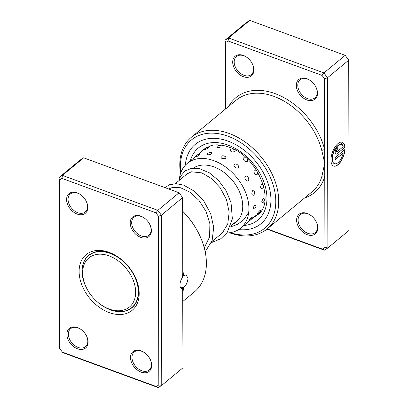 <?xml version="1.0" encoding="UTF-8"?>
<svg xmlns="http://www.w3.org/2000/svg" width="408" height="408" viewBox="0 0 408 408"><rect width="100%" height="100%" fill="white"/><g stroke="black" fill="none" stroke-linecap="round" stroke-linejoin="round"><path stroke-width="0.61" d="M103.443 254.424A31.865 22.098 -129.6 0 0 87.246 289.349A31.865 22.098 -129.6 0 0 98.292 302.7A31.865 22.098 -129.6 0 0 114.857 310.519A31.865 22.098 -129.6 0 0 135.033 286.294A31.865 22.098 -129.6 0 0 103.443 254.424M98.292 302.7L98.7 303.037A33.777 23.419 -129.6 0 0 116.26 311.324A33.777 23.419 -129.6 0 0 131.743 307.617A33.777 23.419 -129.6 0 0 134.237 275.849A33.777 23.419 -129.6 0 0 104.162 251.864A33.777 23.419 -129.6 0 0 88.679 255.566A33.777 23.419 -129.6 0 0 86.991 288.884L87.246 289.349M334.417 163.649A10.129 4.702 -69.9 0 1 334.33 163.618A10.129 4.702 -69.9 0 1 332.189 158.758A10.129 4.702 -69.9 0 1 335.32 148.563A10.129 4.702 -69.9 0 1 341.246 144.58L341.42 144.646A10.129 4.702 110.1 0 0 335.498 148.629A10.129 4.702 110.1 0 0 332.367 158.824A10.129 4.702 110.1 0 0 334.504 163.684A10.129 4.702 110.1 0 0 343.21 153.031L335.182 159.666L335.182 157.554L344.984 149.44A12.658 5.875 -69.9 0 1 340.746 161.639A12.658 5.875 -69.9 0 1 333.632 166.061A12.658 5.875 -69.9 0 1 330.959 159.987A12.658 5.875 -69.9 0 1 334.912 147.186A12.658 5.875 -69.9 0 1 342.343 142.285A12.658 5.875 -69.9 0 1 342.419 142.316L341.42 144.646M333.545 166.025A12.658 5.875 110.1 0 0 340.558 161.599A12.658 5.875 110.1 0 0 344.791 149.603M337.283 153.699A3.8 1.765 -69.9 0 1 335.968 154.096A3.8 1.765 -69.9 0 1 335.167 152.271A3.8 1.765 -69.9 0 1 337.268 147.359L337.273 149.471A1.265 0.586 110.1 0 0 336.575 151.108A1.265 0.586 110.1 0 0 336.84 151.715A1.265 0.586 110.1 0 0 337.278 151.582L343.194 146.691A10.129 4.702 110.1 0 0 342.419 145.314L343.414 142.984A12.658 5.875 -69.9 0 1 344.979 147.329L337.105 153.632L344.979 147.329M335.881 154.056A3.8 1.765 110.1 0 0 337.105 153.632M336.758 151.669A1.265 0.586 -69.9 0 1 336.666 151.654A1.265 0.586 -69.9 0 1 336.396 151.047A1.265 0.586 -69.9 0 1 337.095 149.41L337.273 149.471M267.235 228.888L322.432 249.109L324.926 247.518L324.763 176.552A2.127 1.387 16.5 0 0 321.876 176.44L324.732 163.169L321.82 150.598A59.481 41.244 -129.6 0 0 273.967 96.39A59.481 41.244 -129.6 0 0 236.166 100.189L191.347 137.266A59.481 41.244 50.4 0 1 229.148 133.467A59.481 41.244 50.4 0 1 274.074 178.597A59.481 41.244 50.4 0 1 267.179 228.929A59.481 41.244 50.4 0 1 229.475 232.764M306.933 99.975A12.745 8.838 50.4 0 1 296.31 85.456A12.745 8.838 50.4 0 1 306.887 78.703A12.745 8.838 50.4 0 1 311.253 81.243A12.745 8.838 50.4 0 1 315.675 86.588A12.745 8.838 50.4 0 1 316.287 97.752A12.745 8.838 50.4 0 1 306.933 99.975M311.37 81.34A11.684 8.104 -129.6 0 0 307.479 79.101A11.684 8.104 -129.6 0 0 300.053 79.846A11.684 8.104 -129.6 0 0 298.702 89.734A11.684 8.104 -129.6 0 0 307.525 98.598A11.684 8.104 -129.6 0 0 314.95 97.854A11.684 8.104 -129.6 0 0 315.603 86.455M243.326 76.673A12.745 8.838 50.4 0 1 232.703 62.154A12.745 8.838 50.4 0 1 243.28 55.401A12.745 8.838 50.4 0 1 247.646 57.946A12.745 8.838 50.4 0 1 252.062 63.286A12.745 8.838 50.4 0 1 252.679 74.45A12.745 8.838 50.4 0 1 243.326 76.673M247.763 58.038A11.684 8.104 -129.6 0 0 243.872 55.799A11.684 8.104 -129.6 0 0 236.446 56.544A11.684 8.104 -129.6 0 0 235.09 66.433A11.684 8.104 -129.6 0 0 243.913 75.296A11.684 8.104 -129.6 0 0 251.338 74.552A11.684 8.104 -129.6 0 0 251.991 63.153M307.244 234.687A12.745 8.838 50.4 0 1 296.616 220.167A12.745 8.838 50.4 0 1 307.193 213.42A12.745 8.838 50.4 0 1 311.564 215.959A12.745 8.838 50.4 0 1 315.981 221.304A12.745 8.838 50.4 0 1 316.598 232.468A12.745 8.838 50.4 0 1 307.244 234.687M311.676 216.056A11.684 8.104 -129.6 0 0 307.785 213.817A11.684 8.104 -129.6 0 0 300.359 214.562A11.684 8.104 -129.6 0 0 299.008 224.451A11.684 8.104 -129.6 0 0 307.831 233.315A11.684 8.104 -129.6 0 0 315.257 232.57A11.684 8.104 -129.6 0 0 315.909 221.172M230.275 232.652A57.36 39.775 -129.6 0 0 275.777 200.501A57.36 39.775 -129.6 0 0 227.975 136.216A57.36 39.775 -129.6 0 0 180.775 172.824M227.985 141.091A51.515 35.72 -129.6 0 0 195.243 144.381A51.515 35.72 -129.6 0 0 185.349 165.204A51.515 35.72 -129.6 0 1 195.243 144.381A51.515 35.72 -129.6 0 1 227.985 141.091A51.515 35.72 -129.6 0 1 266.893 180.173A51.515 35.72 -129.6 0 1 260.921 223.768A51.515 35.72 -129.6 0 0 266.893 180.173A51.515 35.72 -129.6 0 0 227.985 141.091M304.608 197.967A61.608 42.718 50.4 0 0 324.763 176.552L324.544 78.821L322.04 75.398L228.087 40.978L228.531 37.964L323.947 72.915L327.486 77.755L327.874 247.921L349.105 230.357L348.718 60.19L345.173 55.35L249.762 20.4L246.233 22.649L225.007 40.213L228.531 37.964L249.762 20.4M324.544 78.821L327.486 77.755L348.718 60.19L348.131 59.303L345.173 55.35L323.947 72.915L322.04 75.398M225.16 109.288L225.007 40.213L225.593 42.57L225.746 108.808M324.926 247.518L327.874 247.921L324.35 250.175L266.929 229.138M228.087 40.978L225.593 42.57M180.514 173.589A59.481 41.244 50.4 0 1 191.347 137.266M238.619 229.587A51.515 35.72 -129.6 0 0 260.921 223.768A51.515 35.72 -129.6 0 1 238.619 229.587M324.35 250.175L322.432 249.109M228.776 106.304A61.608 42.718 50.4 0 1 279.572 95.457A61.608 42.718 50.4 0 1 324.702 149.787A2.127 0.872 -13.9 0 0 321.82 150.598M337.095 149.41L337.095 147.518M344.801 147.268A12.658 5.875 110.1 0 0 343.378 143.07M341.246 144.58L342.241 142.249M335.182 159.457L343.21 153.031M194.024 168.076L194.917 167.183M249.033 220.529A4.463 4.463 0 0 0 252.358 216.898L251.629 217.082C249.242 219.631 248.569 220.651 249.609 220.136M257.229 213.909A4.463 4.463 0 0 0 260.62 210.314L259.911 210.528C257.499 213.053 256.795 214.047 257.81 213.511M254.76 204.954C252.914 207.835 252.776 209.212 254.342 209.085L254.301 209.12A4.463 4.463 0 0 0 256 205.678L254.76 204.954M263.323 198.574C261.446 201.445 261.278 202.807 262.813 202.664L262.721 202.735A4.463 4.463 0 0 0 264.527 199.231L263.323 198.574M252.578 190.679C251.287 193.683 251.705 195.208 253.827 195.259C255.255 192.26 254.842 190.735 252.578 190.679M261.431 184.36C260.11 187.364 260.498 188.889 262.594 188.935C264.053 185.941 263.665 184.416 261.431 184.36M245.417 176.429C243.647 177.796 246.473 182.284 248.146 180.759C250.028 179.347 247.207 174.854 245.417 176.429M256.617 170.304L254.521 170.054C252.751 171.421 255.505 175.94 257.178 174.415L257.667 172.003M234.371 164.378C232.56 165.74 236.492 169.279 238.165 167.8C240.047 166.337 236.105 162.792 234.371 164.378M246.075 157.814L243.647 157.83C241.837 159.191 245.723 162.802 247.391 161.318L247.554 159.207M221.121 156.356C220.779 158.421 222.202 159.089 225.394 158.35C227.261 156.845 222.819 154.78 221.121 156.356M230.464 149.552C230.122 151.649 231.54 152.342 234.727 151.633C236.594 150.129 232.162 147.976 230.464 149.552M207.682 153.592L207.585 153.673A4.463 4.463 0 0 1 211.375 152.551L211.788 153.852C208.626 155.157 207.254 155.071 207.682 153.592M216.98 146.482L216.934 146.518A4.463 4.463 0 0 1 220.641 145.488L221.116 146.839C217.943 148.114 216.566 147.992 216.98 146.482M196.1 156.494C195.381 157.391 196.488 156.886 199.415 154.984L199.762 154.331A4.463 4.463 0 0 0 195.595 156.993M205.25 149.083C204.551 150.006 205.678 149.532 208.621 147.66L208.942 146.987A4.463 4.463 0 0 0 204.755 149.573M193.372 168.101A34.522 23.939 50.4 0 1 199.293 165.571A34.522 23.939 50.4 0 1 235.875 185.089A34.522 23.939 50.4 0 1 236.028 222.304A34.522 23.939 50.4 0 1 232.468 224.563M179.265 179.811A41.958 29.095 50.4 0 1 187.277 163.379A41.958 29.095 50.4 0 1 196.121 159.084A41.958 29.095 50.4 0 1 240.577 182.804A41.958 29.095 50.4 0 1 240.771 228.036A41.958 29.095 50.4 0 1 231.928 232.331A41.958 29.095 50.4 0 1 226.884 232.963M155.927 212.823L157.835 210.344L179.066 192.78L182.606 197.62L179.066 192.78L83.65 157.825L62.419 175.389L157.835 210.344L161.379 215.184L182.606 197.62L182.779 273.335L182.514 277.312A7.222 3.351 110.1 0 0 179.969 285.044A7.222 3.351 110.1 0 0 181.494 288.507A7.222 3.351 110.1 0 0 182.677 288.507L182.993 367.786L161.767 385.351L158.238 387.6L62.827 352.65L62.373 352.119L156.325 386.534L158.819 384.943L158.431 216.245L155.927 212.823L61.98 178.408L59.486 179.999L59.869 348.697L62.373 352.119M182.621 275.206L183.615 275.568L186.247 274.865L187.991 278.409C187.644 282.219 186.196 285.294 183.641 287.625A61.608 42.718 50.4 0 1 182.825 292.276M183.641 287.625L182.376 287.161L181.305 287.941M181.412 288.119A60.272 41.794 -129.6 0 0 181.463 287.778C181.137 288.068 181.514 288.313 182.595 288.502L182.677 288.507M77.474 327.542A12.745 8.838 50.4 0 1 81.845 330.087A12.745 8.838 50.4 0 1 86.261 335.427A12.745 8.838 50.4 0 1 86.879 346.591A12.745 8.838 50.4 0 1 77.525 348.815A12.745 8.838 50.4 0 1 66.897 334.295A12.745 8.838 50.4 0 1 77.474 327.542M81.962 330.179A11.684 8.104 -129.6 0 0 78.066 327.94A11.684 8.104 -129.6 0 0 70.64 328.685A11.684 8.104 -129.6 0 0 69.289 338.574A11.684 8.104 -129.6 0 0 78.112 347.438A11.684 8.104 -129.6 0 0 85.537 346.693A11.684 8.104 -129.6 0 0 86.19 335.294M77.168 192.826A12.745 8.838 50.4 0 1 81.539 195.371A12.745 8.838 50.4 0 1 85.955 200.71A12.745 8.838 50.4 0 1 86.573 211.874A12.745 8.838 50.4 0 1 77.219 214.098A12.745 8.838 50.4 0 1 66.591 199.578A12.745 8.838 50.4 0 1 77.168 192.826M81.651 195.468A11.684 8.104 -129.6 0 0 77.76 193.224A11.684 8.104 -129.6 0 0 70.334 193.973A11.684 8.104 -129.6 0 0 68.983 203.857A11.684 8.104 -129.6 0 0 77.806 212.726A11.684 8.104 -129.6 0 0 85.231 211.976A11.684 8.104 -129.6 0 0 85.884 200.578M140.78 216.128A12.745 8.838 50.4 0 1 145.146 218.673A12.745 8.838 50.4 0 1 149.563 224.012A12.745 8.838 50.4 0 1 150.18 235.176A12.745 8.838 50.4 0 1 140.826 237.4A12.745 8.838 50.4 0 1 130.203 222.88A12.745 8.838 50.4 0 1 140.78 216.128M145.263 218.77A11.684 8.104 -129.6 0 0 141.372 216.526A11.684 8.104 -129.6 0 0 133.941 217.275A11.684 8.104 -129.6 0 0 132.59 227.159A11.684 8.104 -129.6 0 0 141.413 236.023A11.684 8.104 -129.6 0 0 148.838 235.278A11.684 8.104 -129.6 0 0 149.491 223.88M141.086 350.844A12.745 8.838 50.4 0 1 145.452 353.389A12.745 8.838 50.4 0 1 149.874 358.729A12.745 8.838 50.4 0 1 150.486 369.893A12.745 8.838 50.4 0 1 141.132 372.116A12.745 8.838 50.4 0 1 130.509 357.597A12.745 8.838 50.4 0 1 141.086 350.844M145.569 353.481A11.684 8.104 -129.6 0 0 141.678 351.242A11.684 8.104 -129.6 0 0 134.252 351.987A11.684 8.104 -129.6 0 0 132.896 361.876A11.684 8.104 -129.6 0 0 141.719 370.739A11.684 8.104 -129.6 0 0 149.149 369.995A11.684 8.104 -129.6 0 0 149.797 358.596M109.084 252.338A36.113 25.041 50.4 0 1 121.462 259.544A36.113 25.041 50.4 0 1 133.977 274.676A36.113 25.041 50.4 0 1 135.721 306.311A36.113 25.041 50.4 0 1 109.222 312.605A36.113 25.041 50.4 0 1 79.111 271.468A36.113 25.041 50.4 0 1 109.084 252.338M98.726 303.057A33.992 23.567 -129.6 0 0 110.395 309.856A33.992 23.567 -129.6 0 0 131.998 307.683A33.992 23.567 -129.6 0 0 133.834 274.416M121.691 259.733A33.992 23.567 -129.6 0 0 110.267 253.133A33.992 23.567 -129.6 0 0 88.663 255.306A33.992 23.567 -129.6 0 0 86.975 288.859M158.431 216.245L161.379 215.184L161.767 385.351L158.819 384.943M182.774 270.315A61.608 42.718 50.4 0 1 183.615 275.568M59.869 348.697L59.282 347.81L58.895 177.643L62.419 175.389L61.98 178.408M83.65 157.825L80.126 160.079L58.895 177.643L59.486 179.999M182.845 301.461L194.422 291.883A61.608 42.718 -129.6 0 0 197.503 231.117A61.608 42.718 -129.6 0 0 182.636 211.206M182.636 211.14A59.481 41.244 50.4 0 1 197.222 230.602L197.503 231.117M158.238 387.6L156.325 386.534M182.167 288.425A60.272 41.794 -129.6 0 0 182.376 287.161M267.179 228.929L311.998 191.852A59.481 41.244 -129.6 0 0 321.876 176.44M190.337 160.849A46.736 32.405 50.4 0 1 227.996 145.08A46.736 32.405 50.4 0 1 266.103 189.98A46.736 32.405 50.4 0 1 243.826 225.502M253.608 217.413A42.488 29.463 -129.6 0 0 257.524 214.858C276.083 202.985 258.335 156.111 228.893 147.115C222.355 144.789 216.47 144.259 211.237 145.518L203.357 149.389A42.488 29.463 -129.6 0 0 200.119 152.755M90.826 253.791L88.679 255.566M195.58 166.852L194.106 168.071M188.246 172.921L175.236 183.682M169.371 188.532L168.79 189.016M238.915 219.229L230.607 226.103M222.834 232.529L211.737 241.714M133.89 305.842L131.743 307.617M204.25 247.824L209.615 236.931L209.875 223.706L206.03 211.431L199.038 200.456L190.057 192.224L180.586 187.756L172.645 187.369L168.642 188.96M218.178 236.385L222.222 233.177L227.771 223.916L229.179 212.022L226.435 199.466L220.162 187.746L211.446 178.48L201.781 172.87L191.393 171.783L186.114 174.415L184.967 175.629M237.043 220.779L238.451 219.835M205.178 251.756L212.129 240.593L213.7 227.343L210.696 213.741L203.878 201.139L194.381 191.184L183.671 185.145L176.22 183.692L169.514 184.742L164.883 187.583M211.375 242.638L220.83 238.721L227.108 232.657L232.356 218.912L231.05 202.705L226.103 190.74L218.499 180.392L209.243 172.763L199.481 168.647L191.694 168.274L185.13 170.855L180.53 176.317L179.107 180.479M230.245 227.021L237.798 224.273L244.004 219.443L248.707 212.359M198.599 154.015A4.463 4.463 0 0 0 197.431 154.938M206.356 147.37A4.463 4.463 0 0 0 205.902 147.971M242.179 226.868A4.463 4.463 0 0 0 243.571 225.716M207.075 146.997L197.589 154.851M196.197 155.999L187.277 163.379M260.569 211.655L259.666 212.4M258.366 213.476L240.771 228.036"/></g></svg>
